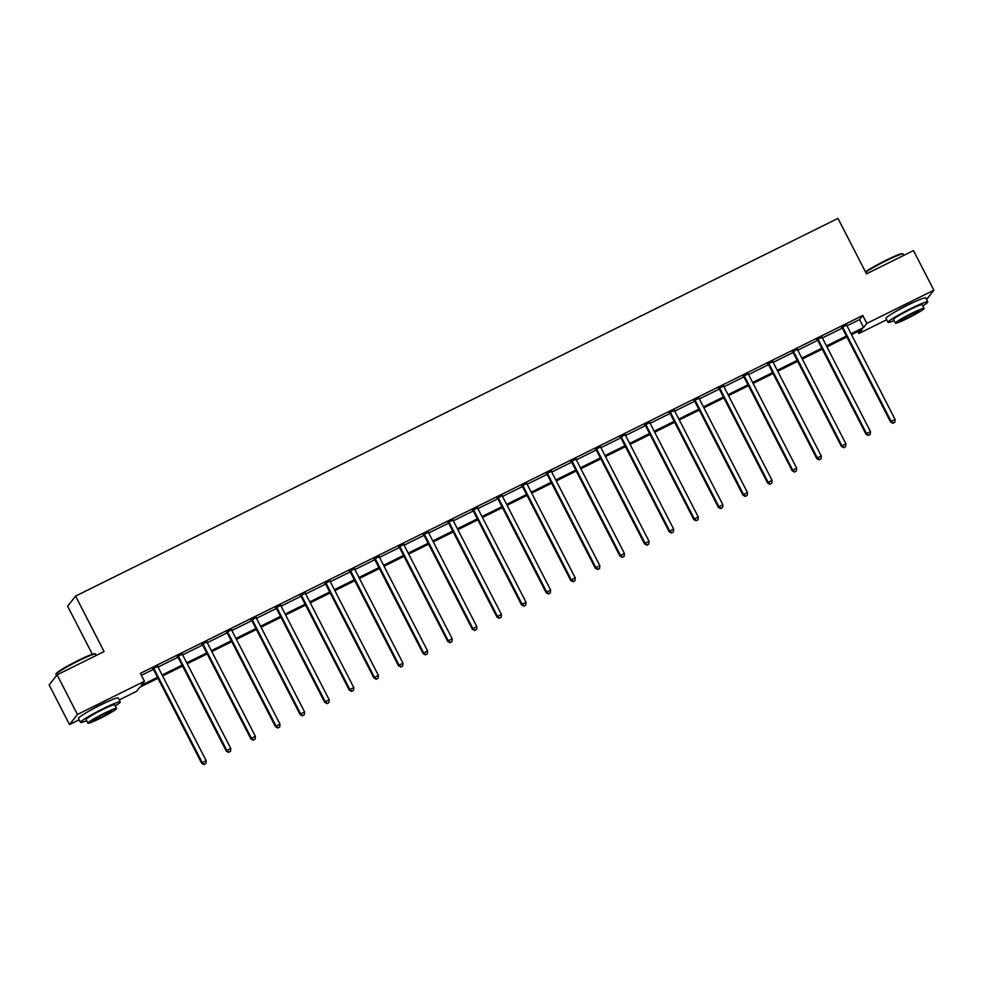 <?xml version="1.0" encoding="UTF-8"?>
<svg xmlns="http://www.w3.org/2000/svg" width="983" height="983" viewBox="0 0 983 983"><rect width="100%" height="100%" fill="white"/><g stroke="black" fill="none" stroke-linecap="round" stroke-linejoin="round"><path stroke-width="1.47" d="M87.905 711.753A13.946 1.155 -27.2 0 1 99.602 705.278A13.946 1.155 -27.2 0 1 107.294 701.788M895.415 311.709A13.946 1.155 -27.2 0 1 907.112 305.234A13.946 1.155 -27.2 0 1 914.804 301.744M92.341 654.248L67.643 606.192L75.58 596.091L837.983 218.398L866.49 273.864L913.49 250.579L933.85 290.206L926.539 299.52M886.678 319.758L858.884 333.52L862.103 329.416L851.524 334.662M857.864 331.517L858.884 333.52M157.968 678.245L139.758 687.264L136.539 691.368L119.226 699.945M79.156 719.789L69.51 724.569L77.448 714.457L144.476 681.256L141.257 685.348L157.489 677.312M77.448 714.457L57.088 674.842L49.15 684.954L69.51 724.569M846.977 325.803L859.535 319.586L862.742 315.482L140.397 673.33L144.476 681.256M141.429 675.321L153.409 669.386M158.066 667.088L178.021 657.197M182.666 654.899L202.621 645.008M207.278 642.71L227.22 632.819M231.877 630.521L251.832 620.642M256.489 618.332L276.432 608.452M281.089 606.142L301.031 596.263M305.688 593.953L325.643 584.074M330.3 581.764L350.243 571.885M354.9 569.575L374.842 559.696M379.499 557.386L399.454 547.506M404.111 545.196L424.054 535.317M428.711 533.007L448.653 523.128M453.31 520.818L473.265 510.939M477.922 508.629L497.865 498.75M502.522 496.44L522.477 486.56M527.121 484.25L547.076 474.371M551.733 472.061L571.676 462.182M576.333 459.872L596.288 449.993M600.932 447.683L620.887 437.804M625.544 435.506L645.487 425.614M650.144 423.317L670.099 413.425M674.743 411.127L694.698 401.236M699.355 398.938L719.298 389.047M723.955 386.749L743.91 376.858M748.567 374.56L768.509 364.668M773.166 362.371L793.109 352.479M797.766 350.181L817.721 340.302M822.378 337.992L842.32 328.113M846.695 325.066L841.755 327.511M822.095 337.255L817.156 339.7M797.483 349.444L792.556 351.889M772.884 361.633L767.944 364.079M748.284 373.823L743.345 376.268M723.672 386.012L718.745 388.457M699.073 398.201L694.133 400.646M674.473 410.39L669.534 412.835M649.861 422.579L644.934 425.012M625.262 434.756L620.322 437.202M600.662 446.946L595.723 449.391M576.05 459.135L571.123 461.58M551.451 471.324L546.511 473.769M526.839 483.513L521.912 485.958M502.239 495.702L497.312 498.148M477.64 507.892L472.7 510.337M453.028 520.081L448.101 522.526M428.428 532.27L423.489 534.715M403.829 544.459L398.889 546.904M379.217 556.648L374.29 559.094M354.617 568.838L349.678 571.283M330.018 581.027L325.078 583.472M305.406 593.216L300.479 595.661M280.806 605.405L275.867 607.85M256.207 617.594L251.267 620.04M231.595 629.784L226.668 632.229M206.995 641.973L202.056 644.418M182.396 654.162L177.456 656.607M157.784 666.351L152.857 668.796M57.088 674.842L104.087 651.557L75.58 596.091M862.742 315.482L866.822 323.407L933.85 290.206M851.045 333.729L863.602 327.511L866.822 323.407M162.146 675.014L182.088 665.122M186.745 662.825L206.7 652.933M211.345 650.635L231.3 640.744M235.957 638.446L255.912 628.555M260.556 626.257L280.511 616.366M285.156 614.068L305.111 604.176M309.768 601.879L329.723 591.987M334.367 589.689L354.322 579.798M358.967 577.5L378.922 567.609M383.579 565.311L403.534 555.42M408.178 553.122L428.133 543.243M432.778 540.933L452.733 531.053M457.39 528.743L477.345 518.864M481.989 516.554L501.944 506.675M506.589 504.365L526.544 494.486M531.201 492.176L551.156 482.297M555.8 479.987L575.755 470.107M580.412 467.797L600.355 457.918M605.012 455.608L624.967 445.729M629.611 443.419L649.566 433.54M654.223 431.23L674.178 421.351M678.823 419.041L698.778 409.161M703.423 406.864L723.377 396.972M728.034 394.674L747.989 384.783M752.634 382.485L772.589 372.594M777.234 370.296L797.188 360.405M801.845 358.107L821.8 348.215M826.445 345.918L846.4 336.026M846.879 336.96L826.924 346.852M822.28 349.149L802.325 359.041M797.668 361.339L777.713 371.23M773.068 373.528L753.113 383.407M748.468 385.717L728.514 395.596M723.857 397.906L703.902 407.785M699.257 410.095L679.302 419.974M674.645 422.285L654.703 432.164M650.046 434.474L630.091 444.353M625.446 446.663L605.491 456.542M600.834 458.852L580.879 468.731M576.235 471.041L556.28 480.92M551.635 483.231L531.68 493.11M527.023 495.42L507.068 505.299M502.424 507.597L482.469 517.488M477.824 519.786L457.869 529.677M453.212 531.975L433.257 541.866M428.613 544.164L408.658 554.056M404.013 556.353L384.058 566.245M379.401 568.543L359.446 578.434M354.802 580.732L334.847 590.623M330.202 592.921L310.247 602.812M305.59 605.11L285.635 615.002M280.991 617.299L261.036 627.191M256.379 629.489L236.436 639.38M231.779 641.678L211.824 651.557M207.18 653.867L187.225 663.746M182.568 666.056L162.625 675.935M859.535 319.586L863.602 327.511M842.923 327.548L842.394 328.236L890.61 422.051L891.151 421.375L842.923 327.548A1.794 1.757 38.1 0 0 842.505 327.007L842.296 326.823M893.228 423.046L894.8 422.272L893.228 423.046L891.151 421.375L895.083 419.422L846.867 325.594A1.794 1.757 38.1 0 1 846.682 324.943L846.658 324.673M842.394 328.236A1.794 1.757 38.1 0 0 841.976 327.695L841.46 327.241M890.61 422.051L893.006 423.329M894.8 422.272L895.083 419.422M865.47 271.873A21.81 1.794 -27.2 0 1 885.658 260.446A21.81 1.794 -27.2 0 1 902.308 253.712L903.021 253.946A22.351 1.843 152.8 0 0 885.966 260.839A22.351 1.843 152.8 0 0 865.667 272.266M903.844 255.359L903.156 254.044A22.351 1.843 152.8 0 0 903.021 253.946M922.779 305.897A22.351 1.843 152.8 0 0 927.755 301.904A22.351 1.843 152.8 0 0 910.565 308.711A22.351 1.843 152.8 0 0 888.005 322.338A22.351 1.843 152.8 0 0 894.149 320.618M927.755 301.904L925.728 297.947A22.351 1.843 152.8 0 0 908.525 304.742A22.351 1.843 152.8 0 0 885.966 318.381L888.005 322.338M895.439 323.124L893.572 319.475A16.097 1.327 -27.2 0 1 909.816 309.657A16.097 1.327 -27.2 0 1 922.189 304.767L924.069 308.416A16.097 1.327 152.8 0 0 911.683 313.307A16.097 1.327 152.8 0 0 895.439 323.124A16.097 1.327 152.8 0 0 907.825 318.222A16.097 1.327 152.8 0 0 924.069 308.416M910.995 314.179A10.371 0.86 152.8 0 0 900.526 320.507A10.371 0.86 152.8 0 0 908.513 317.349A10.371 0.86 152.8 0 0 918.982 311.021A10.371 0.86 152.8 0 0 910.995 314.179M55.896 674.338L56.129 673.625A21.81 1.794 -27.2 0 1 78.136 660.49A21.81 1.794 -27.2 0 1 94.798 653.756L95.511 653.978A22.351 1.843 152.8 0 0 78.456 660.883A22.351 1.843 152.8 0 0 55.896 674.338A22.351 1.843 152.8 0 0 55.896 674.51L56.461 675.628M96.322 655.403L95.646 654.076A22.351 1.843 152.8 0 0 95.511 653.978M115.269 705.941A22.351 1.843 152.8 0 0 120.245 701.948A22.351 1.843 152.8 0 0 103.043 708.743A22.351 1.843 152.8 0 0 80.495 722.37A22.351 1.843 152.8 0 0 86.639 720.65M120.245 701.948L118.206 697.979A22.351 1.843 152.8 0 0 101.016 704.786A22.351 1.843 152.8 0 0 78.456 718.413L80.495 722.37M87.929 723.156L86.062 719.519A16.097 1.327 -27.2 0 1 102.293 709.701A16.097 1.327 -27.2 0 1 114.679 704.799L116.559 708.448A16.097 1.327 152.8 0 0 104.173 713.351A16.097 1.327 152.8 0 0 87.929 723.156A16.097 1.327 152.8 0 0 100.315 718.266A16.097 1.327 152.8 0 0 116.559 708.448M103.485 714.223A10.371 0.86 152.8 0 0 93.016 720.539A10.371 0.86 152.8 0 0 101.003 717.393A10.371 0.86 152.8 0 0 111.46 711.065A10.371 0.86 152.8 0 0 103.485 714.223M818.323 339.737L817.782 340.425L866.011 434.24L866.539 433.564L818.323 339.737A1.794 1.757 38.1 0 0 817.905 339.196L817.696 339.012M868.628 435.236L870.201 434.461L868.628 435.236L866.539 433.564L870.483 431.611L822.267 337.783A1.794 1.757 38.1 0 1 822.071 337.132L822.046 336.862M817.782 340.425A1.794 1.757 38.1 0 0 817.365 339.885L816.848 339.43M866.011 434.24L868.407 435.506M870.201 434.461L870.483 431.611M793.723 351.926L793.183 352.602L841.399 446.429L841.94 445.754L793.723 351.926A1.794 1.757 38.1 0 0 793.306 351.386L793.084 351.201M844.016 447.425L845.601 446.651L844.016 447.425L841.94 445.754L845.884 443.8L797.668 349.973A1.794 1.757 38.1 0 1 797.471 349.321L797.446 349.051M793.183 352.602A1.794 1.757 38.1 0 0 792.765 352.074L792.249 351.619M841.399 446.429L843.807 447.695M845.601 446.651L845.884 443.8M769.111 364.115L768.583 364.791L816.799 458.619L817.34 457.931L769.111 364.115A1.794 1.757 38.1 0 0 768.694 363.575L768.485 363.391M819.417 459.614L820.989 458.84L819.417 459.614L817.34 457.931L821.272 455.989L773.056 362.162A1.794 1.757 38.1 0 1 772.871 361.511L772.847 361.228M768.583 364.791A1.794 1.757 38.1 0 0 768.165 364.263L767.649 363.808M816.799 458.619L819.195 459.884M820.989 458.84L821.272 455.989M744.512 376.305L743.971 376.981L792.2 470.808L792.728 470.12L744.512 376.305A1.794 1.757 38.1 0 0 744.094 375.764L743.885 375.58M794.817 471.803L796.39 471.029L794.817 471.803L792.728 470.12L796.672 468.166L748.456 374.351A1.794 1.757 38.1 0 1 748.26 373.7L748.235 373.417M743.971 376.981A1.794 1.757 38.1 0 0 743.553 376.452L743.037 375.998M792.2 470.808L794.596 472.073M796.39 471.029L796.672 468.166M719.912 388.494L719.372 389.17L767.588 482.997L768.128 482.309L719.912 388.494A1.794 1.757 38.1 0 0 719.495 387.953L719.273 387.769M770.205 483.992L771.79 483.206L770.205 483.992L768.128 482.309L772.073 480.355L723.857 386.54A1.794 1.757 38.1 0 1 723.66 385.889L723.635 385.606M719.372 389.17A1.794 1.757 38.1 0 0 718.954 388.641L718.438 388.187M767.588 482.997L769.996 484.263M771.79 483.206L772.073 480.355M695.3 400.683L694.772 401.359L742.988 495.186L743.517 494.498L695.3 400.683A1.794 1.757 38.1 0 0 694.883 400.142L694.674 399.958M745.605 496.182L747.178 495.395L745.605 496.182L743.517 494.498L747.461 492.544L699.245 398.729A1.794 1.757 38.1 0 1 699.06 398.078L699.036 397.796M694.772 401.359A1.794 1.757 38.1 0 0 694.354 400.831L693.838 400.376M742.988 495.186L745.384 496.452M747.178 495.395L747.461 492.544M670.701 412.872L670.16 413.548L718.376 507.375L718.917 506.687L670.701 412.872A1.794 1.757 38.1 0 0 670.283 412.332L670.074 412.147M720.994 508.371L722.579 507.584L720.994 508.371L718.917 506.687L722.861 504.734L674.645 410.919A1.794 1.757 38.1 0 1 674.449 410.267L674.424 409.985M670.16 413.548A1.794 1.757 38.1 0 0 669.742 413.02L669.226 412.565M718.376 507.375L720.785 508.641M722.579 507.584L722.861 504.734M646.101 425.061L645.561 425.737L693.777 519.565L694.317 518.877L646.101 425.061A1.794 1.757 38.1 0 0 645.684 424.521L645.462 424.337M696.394 520.56L697.967 519.774L696.394 520.56L694.317 518.877L698.262 516.923L650.033 423.108A1.794 1.757 38.1 0 1 649.849 422.457L649.824 422.174M645.561 425.737A1.794 1.757 38.1 0 0 645.143 425.209L644.627 424.754M693.777 519.565L696.185 520.83M697.967 519.774L698.262 516.923M621.489 437.251L620.961 437.926L669.177 531.754L669.706 531.066L621.489 437.251A1.794 1.757 38.1 0 0 621.072 436.71L620.863 436.526M671.794 532.749L673.367 531.963L671.794 532.749L669.706 531.066L673.65 529.112L625.434 435.297A1.794 1.757 38.1 0 1 625.249 434.646L625.213 434.363M620.961 437.926A1.794 1.757 38.1 0 0 620.543 437.398L620.027 436.944M669.177 531.754L671.573 533.019M673.367 531.963L673.65 529.112M596.89 449.44L596.349 450.116L644.565 543.943L645.106 543.255L596.89 449.44A1.794 1.757 38.1 0 0 596.472 448.899L596.263 448.715M647.183 544.938L648.768 544.152L647.183 544.938L645.106 543.255L649.05 541.301L600.834 447.486A1.794 1.757 38.1 0 1 600.638 446.835L600.613 446.552M596.349 450.116A1.794 1.757 38.1 0 0 595.931 449.587L595.415 449.133M644.565 543.943L646.974 545.209M648.768 544.152L649.05 541.301M572.29 461.617L571.75 462.305L619.966 556.132L620.506 555.444L572.29 461.617A1.794 1.757 38.1 0 0 571.86 461.088L571.651 460.904M622.583 557.128L624.156 556.341L622.583 557.128L620.506 555.444L624.451 553.49L576.222 459.675A1.794 1.757 38.1 0 1 576.038 459.024L576.013 458.742M571.75 462.305A1.794 1.757 38.1 0 0 571.332 461.777L570.816 461.322M619.966 556.132L622.374 557.398M624.156 556.341L624.451 553.49M547.678 473.806L547.15 474.494L595.366 568.321L595.895 567.633L547.678 473.806A1.794 1.757 38.1 0 0 547.261 473.278L547.052 473.093M597.983 569.317L599.556 568.53L597.983 569.317L595.895 567.633L599.839 565.68L551.623 471.852A1.794 1.757 38.1 0 1 551.438 471.213L551.402 470.931M547.15 474.494A1.794 1.757 38.1 0 0 546.732 473.953L546.204 473.511M595.366 568.321L597.762 569.587M599.556 568.53L599.839 565.68M523.079 485.995L522.538 486.683L570.754 580.511L571.295 579.823L523.079 485.995A1.794 1.757 38.1 0 0 522.661 485.467L522.44 485.283M573.372 581.506L574.957 580.72L573.372 581.506L571.295 579.823L575.239 577.869L527.023 484.041A1.794 1.757 38.1 0 1 526.827 483.403L526.802 483.12M522.538 486.683A1.794 1.757 38.1 0 0 522.12 486.143L521.604 485.7M570.754 580.511L573.163 581.776M574.957 580.72L575.239 577.869M498.467 498.184L497.939 498.873L546.155 592.7L546.695 592.012L498.467 498.184A1.794 1.757 38.1 0 0 498.049 497.656L497.84 497.472M548.772 593.695L550.345 592.909L548.772 593.695L546.695 592.012L550.64 590.058L502.411 496.231A1.794 1.757 38.1 0 1 502.227 495.592L502.202 495.309M497.939 498.873A1.794 1.757 38.1 0 0 497.521 498.332L497.005 497.889M546.155 592.7L548.563 593.965M550.345 592.909L550.64 590.058M473.867 510.374L473.327 511.062L521.555 604.889L522.084 604.201L473.867 510.374A1.794 1.757 38.1 0 0 473.45 509.845L473.241 509.661M524.172 605.884L525.745 605.098L524.172 605.884L522.084 604.201L526.028 602.247L477.812 508.42A1.794 1.757 38.1 0 1 477.627 507.781L477.591 507.498M473.327 511.062A1.794 1.757 38.1 0 0 472.909 510.521L472.393 510.066M521.555 604.889L523.951 606.155M525.745 605.098L526.028 602.247M449.268 522.563L448.727 523.251L496.943 617.066L497.484 616.39L449.268 522.563A1.794 1.757 38.1 0 0 448.85 522.034L448.629 521.85M499.561 618.074L501.146 617.287L499.561 618.074L497.484 616.39L501.428 614.436L453.212 520.609A1.794 1.757 38.1 0 1 453.016 519.97L452.991 519.688M448.727 523.251A1.794 1.757 38.1 0 0 448.309 522.71L447.793 522.256M496.943 617.066L499.352 618.344M501.146 617.287L501.428 614.436M424.656 534.752L424.128 535.44L472.344 629.255L472.884 628.579L424.656 534.752A1.794 1.757 38.1 0 0 424.238 534.224L424.029 534.039M474.961 630.263L476.534 629.476L474.961 630.263L472.884 628.579L476.816 626.626L428.6 532.798A1.794 1.757 38.1 0 1 428.416 532.159L428.391 531.877M424.128 535.44A1.794 1.757 38.1 0 0 423.71 534.899L423.194 534.445M472.344 629.255L474.74 630.533M476.534 629.476L476.816 626.626M400.056 546.941L399.516 547.629L447.744 641.444L448.273 640.769L400.056 546.941A1.794 1.757 38.1 0 0 399.639 546.413L399.43 546.216M450.361 642.44L451.934 641.666L450.361 642.44L448.273 640.769L452.217 638.815L404.001 544.987A1.794 1.757 38.1 0 1 403.804 544.336L403.78 544.066M399.516 547.629A1.794 1.757 38.1 0 0 399.098 547.089L398.582 546.634M447.744 641.444L450.14 642.722M451.934 641.666L452.217 638.815M375.457 559.13L374.916 559.819L423.132 653.634L423.673 652.958L375.457 559.13A1.794 1.757 38.1 0 0 375.039 558.602L374.818 558.405M425.75 654.629L427.335 653.855L425.75 654.629L423.673 652.958L427.617 651.004L379.401 557.177A1.794 1.757 38.1 0 1 379.205 556.525L379.18 556.255M374.916 559.819A1.794 1.757 38.1 0 0 374.498 559.278L373.982 558.823M423.132 653.634L425.541 654.911M427.335 653.855L427.617 651.004M350.845 571.32L350.317 572.008L398.533 665.823L399.073 665.147L350.845 571.32A1.794 1.757 38.1 0 0 350.427 570.791L350.218 570.595M401.15 666.818L402.723 666.044L401.15 666.818L399.073 665.147L403.005 663.193L354.789 569.366A1.794 1.757 38.1 0 1 354.605 568.715L354.58 568.444M350.317 572.008A1.794 1.757 38.1 0 0 349.899 571.467L349.383 571.012M398.533 665.823L400.929 667.101M402.723 666.044L403.005 663.193M326.245 583.509L325.705 584.197L373.933 678.012L374.462 677.336L326.245 583.509A1.794 1.757 38.1 0 0 325.828 582.968L325.619 582.784M376.55 679.007L378.123 678.233L376.55 679.007L374.462 677.336L378.406 675.382L330.19 581.555A1.794 1.757 38.1 0 1 329.993 580.904L329.969 580.634M325.705 584.197A1.794 1.757 38.1 0 0 325.287 583.656L324.771 583.202M373.933 678.012L376.329 679.29M378.123 678.233L378.406 675.382M301.646 595.698L301.105 596.386L349.321 690.201L349.862 689.525L301.646 595.698A1.794 1.757 38.1 0 0 301.228 595.157L301.007 594.973M351.939 691.196L353.524 690.422L351.939 691.196L349.862 689.525L353.806 687.572L305.59 593.744A1.794 1.757 38.1 0 1 305.394 593.093L305.369 592.823M301.105 596.386A1.794 1.757 38.1 0 0 300.687 595.845L300.171 595.391M349.321 690.201L351.73 691.479M353.524 690.422L353.806 687.572M277.034 607.887L276.506 608.575L324.722 702.39L325.25 701.715L277.034 607.887A1.794 1.757 38.1 0 0 276.616 607.347L276.407 607.162M327.339 703.386L328.912 702.612L327.339 703.386L325.25 701.715L329.194 699.761L280.978 605.933A1.794 1.757 38.1 0 1 280.794 605.282L280.769 605.012M276.506 608.575A1.794 1.757 38.1 0 0 276.088 608.035L275.572 607.58M324.722 702.39L327.118 703.656M328.912 702.612L329.194 699.761M252.434 620.076L251.894 620.764L300.11 714.58L300.651 713.904L252.434 620.076A1.794 1.757 38.1 0 0 252.017 619.536L251.808 619.351M302.727 715.575L304.312 714.801L302.727 715.575L300.651 713.904L304.595 711.95L256.379 618.123A1.794 1.757 38.1 0 1 256.182 617.471L256.158 617.201M251.894 620.764A1.794 1.757 38.1 0 0 251.476 620.224L250.96 619.769M300.11 714.58L302.518 715.845M304.312 714.801L304.595 711.95M227.835 632.266L227.294 632.941L275.51 726.769L276.051 726.093L227.835 632.266A1.794 1.757 38.1 0 0 227.417 631.725L227.196 631.541M278.128 727.764L279.7 726.99L278.128 727.764L276.051 726.093L279.995 724.139L231.767 630.312A1.794 1.757 38.1 0 1 231.583 629.661L231.558 629.378M227.294 632.941A1.794 1.757 38.1 0 0 226.876 632.413L226.36 631.958M275.51 726.769L277.919 728.034M279.7 726.99L279.995 724.139M203.223 644.455L202.695 645.131L250.911 738.958L251.439 738.27L203.223 644.455A1.794 1.757 38.1 0 0 202.805 643.914L202.596 643.73M253.528 739.953L255.101 739.179L253.528 739.953L251.439 738.27L255.383 736.316L207.167 642.501A1.794 1.757 38.1 0 1 206.983 641.85L206.958 641.567M202.695 645.131A1.794 1.757 38.1 0 0 202.277 644.602L201.761 644.148M250.911 738.958L253.307 740.224M255.101 739.179L255.383 736.316M178.623 656.644L178.083 657.32L226.299 751.147L226.84 750.459L178.623 656.644A1.794 1.757 38.1 0 0 178.206 656.103L177.997 655.919M228.916 752.142L230.501 751.356L228.916 752.142L226.84 750.459L230.784 748.505L182.568 654.69A1.794 1.757 38.1 0 1 182.371 654.039L182.347 653.756M178.083 657.32A1.794 1.757 38.1 0 0 177.665 656.791L177.149 656.337M226.299 751.147L228.707 752.413M230.501 751.356L230.784 748.505M154.024 668.833L153.483 669.509L201.699 763.336L202.24 762.648L154.024 668.833A1.794 1.757 38.1 0 0 153.594 668.293L153.385 668.108M204.317 764.332L205.889 763.545L204.317 764.332L202.24 762.648L206.184 760.695L157.956 666.879A1.794 1.757 38.1 0 1 157.772 666.228L157.747 665.946M153.483 669.509A1.794 1.757 38.1 0 0 153.065 668.981L152.549 668.526M201.699 763.336L204.108 764.602M205.889 763.545L206.184 760.695M842.505 327.007L841.976 327.695M817.905 339.196L817.365 339.885M793.306 351.386L792.765 352.074M768.694 363.575L768.165 364.263M744.094 375.764L743.553 376.452M719.495 387.953L718.954 388.641M694.883 400.142L694.354 400.831M670.283 412.332L669.742 413.02M645.684 424.521L645.143 425.209M621.072 436.71L620.543 437.398M596.472 448.899L595.931 449.587M571.86 461.088L571.332 461.777M547.261 473.278L546.732 473.953M522.661 485.467L522.12 486.143M498.049 497.656L497.521 498.332M473.45 509.845L472.909 510.521M448.85 522.034L448.309 522.71M424.238 534.224L423.71 534.899M399.639 546.413L399.098 547.089M375.039 558.602L374.498 559.278M350.427 570.791L349.899 571.467M325.828 582.968L325.287 583.656M301.228 595.157L300.687 595.845M276.616 607.347L276.088 608.035M252.017 619.536L251.476 620.224M227.417 631.725L226.876 632.413M202.805 643.914L202.277 644.602M178.206 656.103L177.665 656.791M153.594 668.293L153.065 668.981"/></g></svg>
